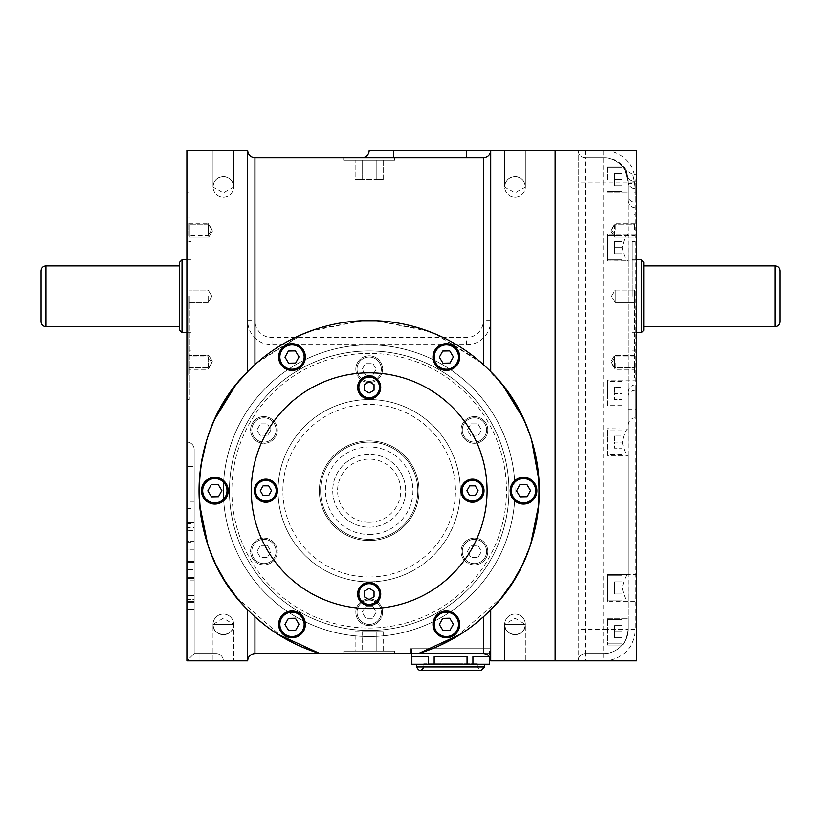 <?xml version="1.0" encoding="UTF-8"?>
<svg xmlns="http://www.w3.org/2000/svg" width="821" height="821" viewBox="0 0 821 821"><rect width="100%" height="100%" fill="white"/><g stroke="black" fill="none" stroke-linecap="round" stroke-linejoin="round"><path stroke-width="0.62" stroke-dasharray="4.11 3.08" d="M607.376 455.47L607.376 428.726L607.376 455.47L627.911 455.47L628.044 428.952C626.402 428.449 624.453 432.831 622.205 442.088C624.453 451.365 626.402 455.758 628.044 455.245L628.044 574.792C626.402 574.29 624.453 578.661 622.205 587.928C624.453 597.206 626.402 601.588 628.044 601.075L627.911 574.567L607.376 574.567L607.376 601.3L607.376 574.567L607.376 601.3L607.376 574.567L636.552 574.567L636.552 601.3L636.552 574.567M607.376 380.113L607.376 406.857L607.376 380.113L636.552 380.113L636.552 406.857L636.552 380.113M607.376 393.485L607.376 381.334L607.376 393.485M585.506 653.557A7.297 7.297 0 0 0 578.21 660.854A7.297 7.297 0 0 1 585.506 653.557L585.506 660.854L578.21 660.854L578.21 629.255L603.733 629.255L603.733 182.026L578.21 182.026L578.21 150.428L578.21 660.854A7.297 7.297 0 0 1 585.506 653.557L603.733 653.557L585.506 653.557L585.506 157.714L603.733 157.714A24.302 24.302 0 0 1 627.306 176.084L628.044 182.026C626.402 172.605 624.453 167.34 622.205 166.222C624.453 167.33 626.402 172.595 628.044 182.026L628.044 234.508C626.402 234.006 624.453 238.377 622.205 247.644C624.453 256.922 626.402 261.304 628.044 260.791L627.911 234.283L607.376 234.283L607.376 261.016L607.376 234.283L607.376 261.016L607.376 234.283L636.552 234.283L636.552 261.016L636.552 234.283M585.506 150.428L585.506 157.714A7.297 7.297 0 0 1 578.21 150.428L636.552 150.428L636.552 417.797L636.552 390.314L635.331 390.314A7.297 5.644 -0 0 0 628.044 395.958L628.044 629.255C626.402 638.676 624.453 643.941 622.205 645.049C624.453 643.951 626.402 638.687 628.044 629.255C626.402 638.676 624.453 643.941 622.205 645.049C624.453 643.951 626.402 638.687 628.044 629.255C626.402 638.676 624.453 643.941 622.205 645.049C624.453 643.951 626.402 638.687 628.044 629.255C626.402 638.676 624.453 643.941 622.205 645.049C624.453 643.951 626.402 638.687 628.044 629.255L628.044 601.075L607.376 601.3L636.552 601.3M636.552 261.016L607.376 261.016L628.044 260.791L628.044 428.952L607.376 428.726M628.044 395.958L628.044 182.026L624.935 170.152L622.205 166.222L624.935 170.152L628.044 182.026C626.402 172.605 624.453 167.34 622.205 166.222C624.453 167.33 626.402 172.595 628.044 182.026L627.306 176.084C626.054 169.075 626.054 169.075 627.306 176.084C626.054 169.075 626.054 169.075 627.306 176.084A24.302 24.302 0 0 0 603.733 157.714L604.851 157.714L603.733 157.714A24.302 24.302 0 0 1 628.044 182.026L628.044 200.416L628.044 182.026A24.302 24.302 0 0 0 603.733 157.714A24.302 24.302 0 0 1 628.044 182.026A24.302 24.302 0 0 0 603.733 157.714L585.506 157.714A7.297 7.297 0 0 1 578.21 150.428L490.712 150.428L490.712 320.57A24.302 24.302 0 0 1 466.4 344.871L271.956 344.871A24.302 24.302 0 0 1 247.655 320.57L247.655 150.428L186.89 150.428L186.89 660.854L186.89 442.098L186.89 660.854L247.655 660.854A7.297 7.297 0 0 1 254.941 653.557L483.415 653.557A7.297 7.297 0 0 1 490.712 660.854L490.712 653.557L483.415 653.557L490.712 653.557L490.712 660.854A7.297 7.297 0 0 0 483.415 653.557A7.297 7.297 0 0 1 490.712 660.854L578.21 660.854M343.66 160.146L394.706 160.146L343.66 160.146L394.706 160.146L343.66 160.146L343.66 157.714L394.706 157.714L343.66 157.714L394.706 157.714L343.66 157.714L343.66 160.146M362.164 160.146L383.212 160.146L355.144 160.146L362.164 160.146L362.164 179.594L355.144 179.594L355.144 160.146L355.144 179.594L362.164 179.594L362.164 160.146L362.164 179.594L376.192 179.594L355.144 179.594L362.164 179.594L362.164 160.146M383.212 160.146L376.192 160.146L383.212 160.146L383.212 179.594L376.192 179.594L376.192 160.146L376.192 179.594L383.212 179.594L383.212 160.146M343.783 651.125L394.583 651.125L343.783 651.125L343.783 653.557L394.583 653.557L343.783 653.557M355.144 631.688L376.192 631.688L376.192 651.125L362.164 651.125L383.212 651.125L376.192 651.125L376.192 631.688L362.164 631.688L362.164 651.125L355.144 651.125L362.164 651.125L362.164 631.688L355.144 631.688L355.144 651.125M434.165 656.718L467.046 656.718L434.165 656.718L467.046 656.718L467.046 664.251L434.165 664.251L434.165 656.718M472.906 656.718L489.347 656.718L472.906 656.718L489.347 656.718L489.347 664.251L472.906 664.251L472.906 656.718M434.165 664.251L428.305 664.251L428.305 656.718L411.865 656.718L428.305 656.718L411.865 656.718L411.711 664.251M208.154 296.258L208.154 302.456L208.154 296.258M188.707 296.258L188.707 375.259L188.707 296.258M188.707 223.22L208.154 223.22L211.88 229.418L208.154 235.617L208.154 223.22L208.154 235.617L188.707 235.617L188.707 223.22L188.707 235.617M208.76 361.568L208.76 367.767L208.76 361.568M189.312 361.568L189.312 367.767L189.312 361.568M208.76 237.146L208.76 224.759L208.76 237.146L208.76 224.759L208.76 237.146L189.312 237.146L189.312 224.759L189.312 237.146L189.312 224.759L189.312 237.146L208.76 237.146L212.485 230.947L208.76 224.759L189.312 224.759L208.76 224.759L212.485 230.947L208.76 237.146M467.416 551.476L470.915 545.401L477.935 545.401L481.445 551.476L477.935 557.551L470.915 557.551L467.416 551.476L470.915 545.401L477.935 545.401L481.445 551.476L477.935 557.551L470.915 557.551L467.416 551.476M480.501 540.947A12.151 12.151 0 0 0 462.274 551.476A12.151 12.151 0 0 0 480.501 561.995A12.151 12.151 0 0 0 480.501 540.947A12.151 12.151 0 0 0 462.274 551.476A12.151 12.151 0 0 0 480.501 561.995A12.151 12.151 0 0 0 480.501 540.947M481.116 539.9A13.372 13.372 0 0 0 461.063 551.476A13.372 13.372 0 0 0 481.116 563.052A13.372 13.372 0 0 0 481.116 539.9A13.372 13.372 0 0 0 461.063 551.476A13.372 13.372 0 0 0 481.116 563.052A13.372 13.372 0 0 0 481.116 539.9M470.915 436.023L467.416 429.947L470.915 423.872L477.935 423.872L481.445 429.947L477.935 436.023L470.915 436.023L467.416 429.947L470.915 423.872L477.935 423.872L481.445 429.947L477.935 436.023L470.915 436.023M468.35 419.418A12.151 12.151 0 0 0 468.35 440.467A12.151 12.151 0 0 0 486.576 429.947A12.151 12.151 0 0 0 468.35 419.418A12.151 12.151 0 0 0 468.35 440.467A12.151 12.151 0 0 0 486.576 429.947A12.151 12.151 0 0 0 468.35 419.418M467.744 418.371A13.372 13.372 0 0 0 467.744 441.524A13.372 13.372 0 0 0 487.797 429.947A13.372 13.372 0 0 0 467.744 418.371A13.372 13.372 0 0 0 467.744 441.524A13.372 13.372 0 0 0 487.797 429.947A13.372 13.372 0 0 0 467.744 418.371M372.693 375.259L365.673 375.259L362.164 369.183L365.673 363.108L372.693 363.108L376.192 369.183L372.693 375.259L365.673 375.259L362.164 369.183L365.673 363.108L372.693 363.108L376.192 369.183L372.693 375.259M357.022 369.183A12.151 12.151 0 0 0 375.259 379.702A12.151 12.151 0 0 0 375.259 358.654A12.151 12.151 0 0 0 357.022 369.183A12.151 12.151 0 0 0 375.259 379.702A12.151 12.151 0 0 0 375.259 358.654A12.151 12.151 0 0 0 357.022 369.183M355.811 369.183A13.372 13.372 0 0 0 375.864 380.759A13.372 13.372 0 0 0 375.864 357.607A13.372 13.372 0 0 0 355.811 369.183A13.372 13.372 0 0 0 375.864 380.759A13.372 13.372 0 0 0 375.864 357.607A13.372 13.372 0 0 0 355.811 369.183M270.951 429.947L267.441 436.023L260.421 436.023L256.911 429.947L260.421 423.872L267.441 423.872L270.951 429.947L267.441 436.023L260.421 436.023L256.911 429.947L260.421 423.872L267.441 423.872L270.951 429.947M257.856 440.467A12.151 12.151 0 0 0 276.082 429.947A12.151 12.151 0 0 0 257.856 419.418A12.151 12.151 0 0 0 257.856 440.467A12.151 12.151 0 0 0 276.082 429.947A12.151 12.151 0 0 0 257.856 419.418A12.151 12.151 0 0 0 257.856 440.467M257.25 441.524A13.372 13.372 0 0 0 277.303 429.947A13.372 13.372 0 0 0 257.25 418.371A13.372 13.372 0 0 0 257.25 441.524A13.372 13.372 0 0 0 277.303 429.947A13.372 13.372 0 0 0 257.25 418.371A13.372 13.372 0 0 0 257.25 441.524M267.441 545.401L270.951 551.476L267.441 557.551L260.421 557.551L256.911 551.476L260.421 545.401L267.441 545.401L270.951 551.476L267.441 557.551L260.421 557.551L256.911 551.476L260.421 545.401L267.441 545.401M270.006 561.995A12.151 12.151 0 0 0 270.006 540.947A12.151 12.151 0 0 0 251.78 551.476A12.151 12.151 0 0 0 270.006 561.995A12.151 12.151 0 0 0 270.006 540.947A12.151 12.151 0 0 0 251.78 551.476A12.151 12.151 0 0 0 270.006 561.995M270.612 563.052A13.372 13.372 0 0 0 270.612 539.9A13.372 13.372 0 0 0 250.559 551.476A13.372 13.372 0 0 0 270.612 563.052A13.372 13.372 0 0 0 270.612 539.9A13.372 13.372 0 0 0 250.559 551.476A13.372 13.372 0 0 0 270.612 563.052M223.343 614.067A10.334 10.334 0 0 1 232.292 629.553A10.334 10.334 0 0 1 214.394 629.553A10.334 10.334 0 0 1 223.343 614.067A10.334 10.334 0 0 0 213.019 624.391A10.334 10.334 0 0 0 223.343 634.725A10.334 10.334 0 0 0 233.677 624.391A10.334 10.334 0 0 0 223.343 614.067M213.019 624.391C213.634 630.651 217.083 634.099 223.343 634.725C229.603 634.099 233.051 630.651 233.677 624.391L213.019 624.391C212.516 637.66 234.17 637.66 233.677 624.391L213.019 624.391L213.019 660.854L213.019 624.391L223.343 618.182L233.677 624.391L233.677 660.854L233.677 624.391M515.013 614.067A10.334 10.334 0 0 1 523.962 629.553A10.334 10.334 0 0 1 506.064 629.553A10.334 10.334 0 0 1 515.013 614.067A10.334 10.334 0 0 0 504.689 624.391A10.334 10.334 0 0 0 515.013 634.725A10.334 10.334 0 0 0 525.348 624.391A10.334 10.334 0 0 0 515.013 614.067M504.689 624.391C505.305 630.651 508.753 634.099 515.013 634.725C521.273 634.099 524.722 630.651 525.348 624.391L504.689 624.391C504.186 637.66 525.84 637.66 525.348 624.391L504.689 624.391L504.689 660.854L525.348 660.854L504.689 660.854L525.348 660.854L504.689 660.854L504.689 624.391L515.013 618.182L525.348 624.391L525.348 660.854L525.348 624.391M194.177 595.512L194.177 602.286L186.89 602.286L186.89 569.548L186.89 610.136L186.89 595.512L186.89 602.286L194.177 602.286L194.177 569.548L186.89 569.548L194.177 569.548L194.177 610.136L194.177 576.014L194.177 610.136L194.177 595.512L186.89 595.512L186.89 600.592L186.89 576.014L186.89 610.136L186.89 595.512L194.177 595.512M194.177 561.523L194.177 577.666L186.89 577.666L186.89 561.523L186.89 577.666L194.177 577.666L194.177 561.523L186.89 561.523L194.177 561.523M194.177 610.136L194.177 595.943L186.89 595.943L186.89 610.136L186.89 595.943L194.177 595.943L194.177 610.136L186.89 610.136L194.177 610.136M194.177 527.431L194.177 501.282L194.177 549.27L194.177 527.431L194.177 549.27L194.177 527.431L186.89 527.431L186.89 549.27L186.89 501.282L186.89 527.431L186.89 501.282L186.89 527.431L194.177 527.431M194.177 541.193L194.177 502.134L194.177 549.136L194.177 541.193L186.89 541.193L186.89 502.134L194.177 502.134L194.177 549.136L194.177 502.134L186.89 502.134L186.89 549.136L186.89 530.623L194.177 530.623L186.89 530.623L186.89 549.136L186.89 502.134L186.89 522.69L186.89 502.134L194.177 502.134L186.89 502.134L194.177 502.134L186.89 502.134L186.89 549.136L186.89 541.193L194.177 541.193M194.177 599.361L194.177 562.375L194.177 609.367L194.177 562.375L194.177 599.361L186.89 599.361L186.89 562.375L186.89 599.361L186.89 562.375L186.89 599.361L194.177 599.361M194.177 562.375L194.177 609.367L194.177 562.375L186.89 562.375L186.89 609.367L186.89 562.375L194.177 562.375L186.89 562.375L194.177 562.375L186.89 562.375L194.177 562.375L186.89 562.375L186.89 609.367L186.89 562.375L194.177 562.375M194.177 466.4L194.177 653.557L194.177 449.385L194.177 466.4L186.89 466.4L194.177 466.4M186.89 296.258L186.89 399.56L186.89 296.258M369.183 377.075A10.334 10.334 0 0 1 378.122 392.571A10.334 10.334 0 0 1 360.234 392.571A10.334 10.334 0 0 1 369.183 377.075M374.037 390.211L374.037 384.608L369.183 381.796L364.319 384.608L364.319 390.211L369.183 393.023L374.037 390.211M369.183 375.864A11.545 11.545 0 0 1 379.179 393.187A11.545 11.545 0 0 1 359.177 393.187A11.545 11.545 0 0 1 369.183 375.864M482.81 490.712A10.334 10.334 0 0 1 467.313 499.661A10.334 10.334 0 0 1 467.313 481.763A10.334 10.334 0 0 1 482.81 490.712M469.674 495.566L475.287 495.566L478.089 490.712L475.287 485.847L469.674 485.847L466.872 490.712L469.674 495.566M484.021 490.712A11.545 11.545 0 0 1 466.708 500.707A11.545 11.545 0 0 1 466.708 480.716A11.545 11.545 0 0 1 484.021 490.712M369.183 604.338A10.334 10.334 0 0 1 360.234 588.842A10.334 10.334 0 0 1 378.122 588.842A10.334 10.334 0 0 1 369.183 604.338M364.319 591.202L364.319 596.816L369.183 599.628L374.037 596.816L374.037 591.202L369.183 588.4L364.319 591.202M369.183 605.559A11.545 11.545 0 0 1 359.177 588.236A11.545 11.545 0 0 1 379.179 588.236A11.545 11.545 0 0 1 369.183 605.559M299.029 356.899L295.396 350.895L288.376 351.039L284.99 357.186L288.623 363.19L295.642 363.046L299.029 356.899M285.934 346.524A12.151 12.151 0 0 1 304.16 357.043A12.151 12.151 0 0 1 285.934 367.572A12.151 12.151 0 0 1 285.934 346.524M298.69 368.619A13.372 13.372 0 0 1 278.637 357.043A13.372 13.372 0 0 1 298.69 345.467A13.372 13.372 0 0 1 298.69 368.619M449.98 363.046L453.366 356.899L449.734 350.895L442.724 351.039L439.338 357.186L442.971 363.19L449.98 363.046M452.433 346.524A12.151 12.151 0 0 1 452.433 367.572A12.151 12.151 0 0 1 434.196 357.043A12.151 12.151 0 0 1 452.433 346.524M439.666 368.619A13.372 13.372 0 0 1 439.666 345.467A13.372 13.372 0 0 1 459.719 357.043A13.372 13.372 0 0 1 439.666 368.619M520.134 496.859L527.154 496.715L530.54 490.568L526.908 484.564L519.888 484.708L516.512 490.855L520.134 496.859M535.672 490.712A12.151 12.151 0 0 1 517.446 501.231A12.151 12.151 0 0 1 517.446 480.182A12.151 12.151 0 0 1 535.672 490.712M510.159 490.712A13.372 13.372 0 0 1 530.202 479.136A13.372 13.372 0 0 1 530.202 502.288A13.372 13.372 0 0 1 510.159 490.712M439.338 624.514L442.971 630.518L449.98 630.374L453.366 624.227L449.734 618.223L442.724 618.367L439.338 624.514M452.433 634.9A12.151 12.151 0 0 1 434.196 624.37A12.151 12.151 0 0 1 452.433 613.851A12.151 12.151 0 0 1 452.433 634.9M439.666 612.794A13.372 13.372 0 0 1 459.719 624.37A13.372 13.372 0 0 1 439.666 635.947A13.372 13.372 0 0 1 439.666 612.794M288.376 618.367L284.99 624.514L288.623 630.518L295.642 630.374L299.029 624.227L295.396 618.223L288.376 618.367M285.934 634.9A12.151 12.151 0 0 1 285.934 613.851A12.151 12.151 0 0 1 304.16 624.37A12.151 12.151 0 0 1 285.934 634.9M298.69 612.794A13.372 13.372 0 0 1 298.69 635.947A13.372 13.372 0 0 1 278.637 624.37A13.372 13.372 0 0 1 298.69 612.794M277.621 634.12L264.67 624.966M259.929 360.275L301.984 334.404M314.946 329.447L362.492 320.703M376.069 320.713L423.287 329.406M436.197 334.321L478.366 360.224M297.725 645.121L319.903 653.557L418.453 653.557L439.307 645.727M474.045 624.689L460.643 634.181M466.4 157.714L393.485 157.714L466.4 157.714L466.4 150.428L369.183 150.428A7.297 7.297 0 0 1 361.887 157.714L393.485 157.714L361.887 157.714M254.941 157.714L483.415 157.714L483.415 320.57A17.015 17.015 0 0 1 466.4 337.585L271.956 337.585A17.015 17.015 0 0 1 254.941 320.57L254.941 157.714C250.518 157.273 248.096 154.851 247.655 150.428M515.013 150.428L525.348 150.428L515.013 150.428M466.4 150.428L490.712 150.428C490.27 154.851 487.838 157.273 483.415 157.714A7.297 7.297 0 0 0 490.712 150.428A7.297 7.297 0 0 1 483.415 157.714A7.297 7.297 0 0 0 490.712 150.428M223.343 150.428L233.677 150.428L223.343 150.428M615.278 302.456L615.278 290.059L615.278 302.456L615.278 290.059L615.278 302.456L634.725 302.456L634.725 290.059L634.725 302.456L634.725 290.059L615.278 290.059L611.553 296.258L615.278 302.456L634.725 302.456L634.725 290.059L615.278 290.059L611.553 296.258L615.278 302.456M615.278 229.418L615.278 223.22L615.278 229.418M634.725 229.418L634.725 223.22L634.725 229.418M614.672 230.947L614.672 237.146L614.672 230.947M634.12 230.947L634.12 237.146L634.12 230.947M614.672 224.759L614.672 237.146L614.672 224.759L634.12 224.759L634.12 237.146L634.12 224.759L614.672 224.759L610.947 230.947L614.672 237.146L634.12 237.146L614.672 237.146L610.947 230.947L614.672 224.759M614.672 361.568L614.672 367.767L614.672 361.568M634.12 361.568L634.12 367.767L634.12 361.568M585.506 660.854L603.733 660.854L603.733 629.255L628.044 629.255A24.302 24.302 0 0 1 603.733 653.557A24.302 24.302 0 0 0 628.044 629.255A24.302 24.302 0 0 1 603.733 653.557A24.302 24.302 0 0 0 628.044 629.255L628.044 618.316L628.044 629.255L635.331 629.255A31.598 31.598 0 0 1 603.733 660.854L636.552 660.854L636.552 390.314M555.119 150.428L555.119 660.854L555.119 150.428M508.938 490.712A139.755 139.755 0 0 0 369.183 350.947A139.755 139.755 0 0 0 229.418 490.712A139.755 139.755 0 0 0 369.183 630.466A139.755 139.755 0 0 0 508.938 490.712M223.343 176.556A10.334 10.334 0 0 1 232.292 192.052A10.334 10.334 0 0 1 214.394 192.052A10.334 10.334 0 0 1 223.343 176.556C217.083 177.182 213.634 180.62 213.019 186.89L223.343 186.89L213.019 186.89C213.634 180.62 217.083 177.182 223.343 176.556A10.334 10.334 0 0 0 213.019 186.89A10.334 10.334 0 0 0 223.343 197.214A10.334 10.334 0 0 0 233.677 186.89A10.334 10.334 0 0 0 223.343 176.556C229.603 177.182 233.051 180.62 233.677 186.89C233.051 180.62 229.603 177.182 223.343 176.556M515.013 176.556A10.334 10.334 0 0 1 523.962 192.052A10.334 10.334 0 0 1 506.064 192.052A10.334 10.334 0 0 1 515.013 176.556C508.753 177.182 505.305 180.62 504.689 186.89L515.013 186.89L504.689 186.89C505.305 180.62 508.753 177.182 515.013 176.556A10.334 10.334 0 0 0 504.689 186.89A10.334 10.334 0 0 0 515.013 197.214A10.334 10.334 0 0 0 525.348 186.89A10.334 10.334 0 0 0 515.013 176.556C521.273 177.182 524.722 180.62 525.348 186.89C524.722 180.62 521.273 177.182 515.013 176.556M555.119 636.542L555.119 174.729L555.119 636.542M636.552 399.56L636.552 192.966L636.552 399.56L634.12 399.56L634.12 192.966L634.12 399.56M634.376 181.195L635.331 188.491L634.376 181.195C632.355 172.584 632.355 172.584 634.376 181.195C632.355 172.584 632.355 172.584 634.376 181.195A7.297 6.886 165.8 0 1 627.306 176.084A7.297 6.886 -14.2 0 0 634.376 181.195M628.044 409.125L635.331 409.125L635.331 384.813L635.331 417.797L635.331 188.491A7.297 6.465 180 0 1 628.044 182.026A7.297 6.465 -0 0 0 635.331 188.491L635.331 202.212L636.552 202.212M634.12 296.258L634.12 377.691L634.12 296.258M634.725 296.258L634.725 377.691L634.725 296.258M634.12 367.767L634.12 355.37L634.12 367.767L614.672 367.767L614.672 355.37L614.672 367.767L610.947 361.568L614.672 367.767L634.12 367.767M634.725 363.108L634.725 369.306L634.725 363.108M632.293 296.258L632.293 241.569L632.293 296.258M779.95 270.745L779.95 321.781M643.838 296.258L643.838 326.645L643.838 296.258M643.838 262.238L643.838 330.288M636.552 332.721L632.293 332.721M615.278 363.108L615.278 369.306L615.278 363.108M515.013 490.712A145.84 145.84 0 0 1 296.258 617.002A145.84 145.84 0 0 1 296.258 364.411A145.84 145.84 0 0 1 515.013 490.712A145.84 145.84 0 0 1 296.258 617.002A145.84 145.84 0 0 1 296.258 364.411A145.84 145.84 0 0 1 515.013 490.712M456.045 637.004L501.621 597.503M521.13 567.249L530.756 544.005M538.73 504.823L539.038 480.911M531.669 440.282L523.203 418.433M503.386 386.147L485.539 366.577M481.599 363.005L434.966 333.798M428.367 331.191L376.162 320.713M362.194 320.713L310.01 331.191M303.39 333.798L256.655 363.098M252.827 366.577L235.247 385.798M215.061 418.638L206.584 440.641M199.339 480.726L199.606 504.546M207.672 544.21L217.38 567.547M236.633 597.37L282.229 636.952M418.453 653.557L319.903 653.557M483.415 616.797L489.737 610.773M248.63 610.773L254.941 616.797M489.737 370.651L483.415 364.627M254.941 364.627L248.63 370.651M228.207 490.712A13.372 13.372 0 0 1 208.154 502.288A13.372 13.372 0 0 1 208.154 479.136A13.372 13.372 0 0 1 228.207 490.712M202.684 490.712A12.151 12.151 0 0 1 220.911 480.182A12.151 12.151 0 0 1 220.911 501.231A12.151 12.151 0 0 1 202.684 490.712M218.222 484.564L211.202 484.708L207.826 490.855L211.459 496.859L218.468 496.715L221.855 490.568L218.222 484.564M487.069 490.712A117.885 117.885 0 0 1 310.235 592.803A117.885 117.885 0 0 1 310.235 388.62A117.885 117.885 0 0 1 487.069 490.712M254.336 490.712A11.545 11.545 0 0 1 271.648 480.716A11.545 11.545 0 0 1 271.648 500.707A11.545 11.545 0 0 1 254.336 490.712M255.547 490.712A10.334 10.334 0 0 1 271.043 481.763A10.334 10.334 0 0 1 271.043 499.661A10.334 10.334 0 0 1 255.547 490.712M268.683 485.847L263.069 485.847L260.267 490.712L263.069 495.566L268.683 495.566L271.494 490.712L268.683 485.847M216.056 653.557L194.177 653.557L216.056 653.557A7.297 7.297 0 0 1 223.343 660.854A7.297 7.297 0 0 0 216.056 653.557A7.297 7.297 0 0 1 223.343 660.854M194.177 653.557L186.89 660.854L194.177 653.557M186.89 442.098A7.297 7.297 0 0 1 194.177 449.385A7.297 7.297 0 0 0 186.89 442.098A7.297 7.297 0 0 1 194.177 449.385M194.177 578.569L186.89 578.569L194.177 578.569M194.177 588.01L186.89 588.01L186.89 601.434L186.89 588.01L194.177 588.01L194.177 601.434L194.177 588.01L186.89 588.01M194.177 601.434L186.89 601.434L194.177 601.434M194.177 609.367L186.89 609.367L194.177 609.367M194.177 580.078L186.89 580.078M194.177 577.317L186.89 577.317M194.177 549.136L186.89 549.136L194.177 549.136M194.177 522.69L186.89 522.69L194.177 522.69M194.177 530.048L186.89 530.048L194.177 530.048M194.177 522.125L186.89 522.125L194.177 522.125M186.89 536.524L186.89 530.807L186.89 536.524M194.177 536.524L194.177 530.807L194.177 536.524M186.89 516.399L186.89 508.548L186.89 516.399M194.177 516.399L194.177 508.548L194.177 516.399M223.343 186.89L233.677 186.89L223.343 186.89M515.013 186.89L525.348 186.89L515.013 186.89M382.545 612.24A13.372 13.372 0 0 0 362.492 600.664A13.372 13.372 0 0 0 362.492 623.816A13.372 13.372 0 0 0 382.545 612.24A13.372 13.372 0 0 0 362.492 600.664A13.372 13.372 0 0 0 362.492 623.816A13.372 13.372 0 0 0 382.545 612.24M460.324 490.712A91.152 91.152 0 0 0 369.183 399.56A91.152 91.152 0 0 0 278.032 490.712A91.152 91.152 0 0 0 369.183 581.853A91.152 91.152 0 0 0 460.324 490.712M419.008 490.712A49.824 49.824 0 0 0 344.266 447.558A49.824 49.824 0 0 0 344.266 533.866A49.824 49.824 0 0 0 419.008 490.712A49.824 49.824 0 0 0 344.266 447.558A49.824 49.824 0 0 0 344.266 533.866A49.824 49.824 0 0 0 419.008 490.712M417.797 490.712A48.613 48.613 0 0 0 344.871 448.615A48.613 48.613 0 0 0 344.871 532.808A48.613 48.613 0 0 0 417.797 490.712A48.613 48.613 0 0 0 369.183 442.098A48.613 48.613 0 0 0 320.57 490.712A48.613 48.613 0 0 0 369.183 539.325A48.613 48.613 0 0 0 417.797 490.712A48.613 48.613 0 0 0 369.183 442.098A48.613 48.613 0 0 0 320.57 490.712A48.613 48.613 0 0 0 369.183 539.325A48.613 48.613 0 0 0 417.797 490.712M405.636 490.712A36.463 36.463 0 0 0 369.183 454.249A36.463 36.463 0 0 0 332.721 490.712A36.463 36.463 0 0 0 369.183 527.164A36.463 36.463 0 0 0 405.636 490.712M369.183 527.164A36.463 36.463 0 0 0 400.751 472.475A36.463 36.463 0 0 0 337.605 472.475A36.463 36.463 0 0 0 369.183 527.164A36.463 36.463 0 0 0 400.751 472.475A36.463 36.463 0 0 0 337.605 472.475A36.463 36.463 0 0 0 369.183 527.164M369.183 581.853A91.152 91.152 0 0 0 448.112 445.136A91.152 91.152 0 0 0 290.244 445.136A91.152 91.152 0 0 0 369.183 581.853A91.152 91.152 0 0 0 448.112 445.136A91.152 91.152 0 0 0 290.244 445.136A91.152 91.152 0 0 0 369.183 581.853M369.183 630.466A139.755 139.755 0 0 0 490.219 420.834A139.755 139.755 0 0 0 248.147 420.834A139.755 139.755 0 0 0 369.183 630.466A139.755 139.755 0 0 0 490.219 420.834A139.755 139.755 0 0 0 248.147 420.834A139.755 139.755 0 0 0 369.183 630.466M381.334 612.24A12.151 12.151 0 0 0 363.108 601.711A12.151 12.151 0 0 0 363.108 622.759A12.151 12.151 0 0 0 381.334 612.24A12.151 12.151 0 0 0 363.108 601.711A12.151 12.151 0 0 0 363.108 622.759A12.151 12.151 0 0 0 381.334 612.24M372.693 606.165L376.192 612.24L372.693 618.316L365.673 618.316L362.164 612.24L365.673 606.165L372.693 606.165L376.192 612.24L372.693 618.316L365.673 618.316L362.164 612.24L365.673 606.165L372.693 606.165M189.312 296.258L189.312 399.56L189.312 296.258M189.312 355.37L189.312 367.767L189.312 355.37L208.76 355.37L208.76 367.767L208.76 355.37L212.485 361.568L208.76 355.37L189.312 355.37M188.707 356.909L188.707 369.306L188.707 356.909L208.154 356.909L208.154 369.306L208.154 356.909L211.88 363.108L208.154 369.306L188.707 369.306M191.139 296.258L191.139 241.569L191.139 296.258M179.594 330.288L179.594 262.238M179.594 296.258L179.594 326.645L179.594 296.258M41.05 321.781L41.05 270.745M490.712 648.703L410.5 648.703L490.712 648.703L490.712 653.557M489.49 648.703L411.711 648.703L489.49 648.703L489.49 656.821M472.906 664.251L467.046 664.251M428.305 664.251L411.865 664.251M416.575 664.251L484.636 664.251L416.575 664.251M477.34 663.286L423.872 663.286L477.34 663.286L477.34 666.929L423.872 666.929L477.34 666.929L480.983 670.572L420.219 670.572M383.212 631.688L376.192 631.688L383.212 631.688L383.212 651.125M376.192 179.594L376.192 160.146L376.192 179.594L383.212 179.594L362.164 179.594L376.192 179.594M607.376 629.255L607.376 645.049L607.376 629.255M607.376 179.594L607.376 166.222L607.376 179.594M607.376 247.655L607.376 235.494L607.376 247.655M607.376 442.098L607.376 429.947L607.376 442.098M607.376 587.928L607.376 600.089L607.376 587.928M607.376 631.688L607.376 619.527L607.376 631.688M621.969 587.928L621.969 600.089L621.969 575.778L621.969 600.089L621.969 581.853L621.969 594.014L621.969 587.928L614.672 587.928L614.672 594.014L621.969 594.014L614.672 594.014L614.672 587.928L621.969 587.928L614.672 587.928L614.672 581.853L621.969 581.853L614.672 581.853L614.672 594.014L621.969 594.014L614.672 594.014L614.672 587.928L621.969 587.928M621.969 631.688L621.969 619.527L621.969 643.838L621.969 619.527L621.969 643.838L621.969 625.612L621.969 631.688L614.672 631.688L614.672 637.763L621.969 637.763L614.672 637.763L614.672 631.688L621.969 631.688L614.672 631.688L614.672 625.612L614.672 637.763L621.969 637.763L614.672 637.763L614.672 631.688L621.969 631.688M621.969 393.485L621.969 381.334L621.969 405.636L621.969 387.409L621.969 393.485L614.672 393.485L614.672 399.56L621.969 399.56L614.672 399.56L614.672 393.485L621.969 393.485M621.969 179.594L621.969 167.443L621.969 191.745L621.969 167.443L621.969 191.745L621.969 173.518L621.969 179.594L614.672 179.594L614.672 185.669L621.969 185.669L614.672 185.669L614.672 179.594L621.969 179.594L614.672 179.594L614.672 173.518L614.672 185.669L621.969 185.669L614.672 185.669L614.672 179.594L621.969 179.594M621.969 247.655L621.969 235.494L621.969 259.805L621.969 235.494L621.969 259.805L621.969 241.569L621.969 247.655L614.672 247.655L614.672 253.73L621.969 253.73L614.672 253.73L614.672 247.655L621.969 247.655L614.672 247.655L614.672 241.569L614.672 253.73L621.969 253.73L614.672 253.73L614.672 247.655L621.969 247.655M621.969 442.098L621.969 429.947L621.969 454.249L621.969 436.023L621.969 442.098L614.672 442.098L614.672 448.174L621.969 448.174L614.672 448.174L614.672 442.098L621.969 442.098M614.672 625.612L621.969 625.612L614.672 625.612L614.672 631.688L614.672 625.612L621.969 625.612L614.672 625.612M614.672 581.853L614.672 587.928L614.672 581.853L621.969 581.853L614.672 581.853M614.672 387.409L614.672 393.485L614.672 387.409L621.969 387.409L614.672 387.409M614.672 241.569L621.969 241.569L614.672 241.569L614.672 247.655L614.672 241.569L621.969 241.569L614.672 241.569M614.672 173.518L621.969 173.518L614.672 173.518L614.672 179.594L614.672 173.518L621.969 173.518L614.672 173.518M614.672 436.023L614.672 442.098L614.672 436.023L621.969 436.023L614.672 436.023M635.331 182.026A31.598 31.598 0 0 0 603.733 150.428L603.733 182.026L635.331 182.026L635.331 183.401L636.552 183.401M636.552 409.125L635.331 409.125L635.331 629.255M628.044 183.401L635.331 183.401L635.331 202.212A7.297 5.644 0 0 1 628.044 196.568M585.506 157.714A7.297 7.297 0 0 1 578.21 150.428M775.086 265.881L775.086 326.645M641.406 259.805L641.406 332.721M199.041 653.557L199.041 660.854L199.041 653.557M369.183 628.034A137.333 137.333 0 0 0 488.105 422.045A137.333 137.333 0 0 0 250.251 422.045A137.333 137.333 0 0 0 369.183 628.034M369.183 576.999A86.287 86.287 0 0 0 443.904 447.568A86.287 86.287 0 0 0 294.452 447.568A86.287 86.287 0 0 0 369.183 576.999M369.183 534.461A43.749 43.749 0 0 0 407.072 468.832A43.749 43.749 0 0 0 331.294 468.832A43.749 43.749 0 0 0 369.183 534.461M369.183 522.31A31.598 31.598 0 0 0 396.543 474.907A31.598 31.598 0 0 0 341.813 474.907A31.598 31.598 0 0 0 369.183 522.31M182.026 332.721L182.026 259.805M45.914 326.645L45.914 265.881M484.636 666.929L416.575 666.929M247.655 320.57L254.941 320.57M271.956 344.871L271.956 337.585M466.4 344.871L466.4 337.585M490.712 320.57L483.415 320.57M393.485 150.428L393.485 157.714M607.376 406.857L636.552 406.857M188.707 302.456L208.154 302.456L211.88 296.258L208.154 290.059L188.707 290.059L208.154 290.059L211.88 296.258L208.154 302.456L188.707 302.456M189.312 367.767L208.76 367.767L212.485 361.568L208.76 367.767L189.312 367.767M634.725 223.22L615.278 223.22L611.553 229.418L615.278 235.617L634.725 235.617M634.12 355.37L614.672 355.37L610.947 361.568L614.672 355.37L634.12 355.37M628.044 200.416C628.476 204.85 630.908 207.282 635.331 207.713L636.552 207.713M628.044 425.083C628.476 420.65 630.908 418.228 635.331 417.797L636.552 417.797M604.851 157.714C614.467 158.073 621.661 162.435 626.413 170.809L632.888 174.729L636.552 174.729M628.044 392.11C628.476 387.676 630.908 385.244 635.331 384.813L636.552 384.813M634.12 192.966L636.552 192.966M634.12 377.691L634.725 377.691M634.12 214.835L634.725 214.835M632.293 350.947L634.725 350.947M632.293 241.569L634.725 241.569M636.552 259.805L632.293 259.805M634.725 356.909L615.278 356.909L611.553 363.108L615.278 369.306L634.725 369.306M194.177 549.27L186.89 549.27M186.89 530.807L194.177 530.807M186.89 542.158L194.177 542.158M186.89 508.548L194.177 508.548M186.89 523.593L194.177 523.593M194.177 501.282L186.89 501.282M213.019 186.89L213.019 150.428L213.019 186.89L223.343 193.089L233.677 186.89L233.677 150.428L233.677 186.89M504.689 186.89L504.689 150.428L504.689 186.89L515.013 193.089L525.348 186.89L525.348 150.428L525.348 186.89M189.312 192.966L186.89 192.966M189.312 399.56L186.89 399.56M188.707 375.259L189.312 375.259M188.707 217.267L189.312 217.267M191.139 259.805L186.89 259.805M191.139 332.721L186.89 332.721M191.139 241.569L188.707 241.569M191.139 350.947L188.707 350.947M410.5 648.703L410.5 653.557M411.711 653.557L411.711 648.703M423.872 663.286L423.872 666.929M394.583 651.125L394.583 653.557M394.706 160.146L394.706 157.714L394.706 160.146M607.376 645.049L622.205 645.049L607.376 645.049M607.376 618.316L628.044 618.316L607.376 618.316M607.376 192.966L628.044 192.966L607.376 192.966M607.376 166.222L622.205 166.222L607.376 166.222M621.969 575.778L607.376 575.778L621.969 575.778M621.969 600.089L607.376 600.089L621.969 600.089M621.969 619.527L607.376 619.527L621.969 619.527M621.969 643.838L607.376 643.838L621.969 643.838M621.969 381.334L607.376 381.334M621.969 405.636L607.376 405.636M621.969 167.443L607.376 167.443L621.969 167.443M621.969 191.745L607.376 191.745L621.969 191.745M621.969 235.494L607.376 235.494L621.969 235.494M621.969 259.805L607.376 259.805L621.969 259.805M621.969 429.947L607.376 429.947M621.969 454.249L607.376 454.249"/><path stroke-width="1.23" d="M411.711 653.557L411.711 664.251L434.165 664.251L434.165 656.718L467.046 656.718L467.046 664.251L472.906 664.251L472.906 656.718L489.347 656.718L489.49 664.251L489.49 656.821M247.655 609.787L248.63 610.773A170.142 170.142 0 0 1 248.63 370.651L247.655 371.636C183.319 434.114 183.319 547.299 247.655 609.787L247.655 660.854L186.89 660.854L186.89 150.428L247.655 150.428C248.096 154.851 250.518 157.273 254.941 157.714L254.941 364.627L259.929 360.275M369.183 377.075A10.334 10.334 0 0 1 378.122 392.571A10.334 10.334 0 0 1 360.234 392.571A10.334 10.334 0 0 1 369.183 377.075M374.037 384.608L369.183 381.796L364.319 384.608L364.319 390.211L369.183 393.023L374.037 390.211L374.037 384.608M369.183 375.864A11.545 11.545 0 0 1 379.179 393.187A11.545 11.545 0 0 1 359.177 393.187A11.545 11.545 0 0 1 369.183 375.864M482.81 490.712A10.334 10.334 0 0 1 467.313 499.661A10.334 10.334 0 0 1 467.313 481.763A10.334 10.334 0 0 1 482.81 490.712M475.287 495.566L478.089 490.712L475.287 485.847L469.674 485.847L466.872 490.712L469.674 495.566L475.287 495.566M484.021 490.712A11.545 11.545 0 0 1 466.708 500.707A11.545 11.545 0 0 1 466.708 480.716A11.545 11.545 0 0 1 484.021 490.712M369.183 604.338A10.334 10.334 0 0 1 360.234 588.842A10.334 10.334 0 0 1 378.122 588.842A10.334 10.334 0 0 1 369.183 604.338M364.319 596.816L369.183 599.628L374.037 596.816L374.037 591.202L369.183 588.4L364.319 591.202L364.319 596.816M369.183 605.559A11.545 11.545 0 0 1 359.177 588.236A11.545 11.545 0 0 1 379.179 588.236A11.545 11.545 0 0 1 369.183 605.559M299.029 356.899L295.396 350.895L288.376 351.039L284.99 357.186L288.623 363.19L295.642 363.046L299.029 356.899M285.934 346.524A12.151 12.151 0 0 1 304.16 357.043A12.151 12.151 0 0 1 285.934 367.572A12.151 12.151 0 0 1 285.934 346.524M298.69 368.619A13.372 13.372 0 0 1 278.637 357.043A13.372 13.372 0 0 1 298.69 345.467A13.372 13.372 0 0 1 298.69 368.619M449.98 363.046L453.366 356.899L449.734 350.895L442.724 351.039L439.338 357.186L442.971 363.19L449.98 363.046M452.433 346.524A12.151 12.151 0 0 1 452.433 367.572A12.151 12.151 0 0 1 434.196 357.043A12.151 12.151 0 0 1 452.433 346.524M439.666 368.619A13.372 13.372 0 0 1 439.666 345.467A13.372 13.372 0 0 1 459.719 357.043A13.372 13.372 0 0 1 439.666 368.619M520.134 496.859L527.154 496.715L530.54 490.568L526.908 484.564L519.888 484.708L516.512 490.855L520.134 496.859M535.672 490.712A12.151 12.151 0 0 1 517.446 501.231A12.151 12.151 0 0 1 517.446 480.182A12.151 12.151 0 0 1 535.672 490.712M510.159 490.712A13.372 13.372 0 0 1 530.202 479.136A13.372 13.372 0 0 1 530.202 502.288A13.372 13.372 0 0 1 510.159 490.712M439.338 624.514L442.971 630.518L449.98 630.374L453.366 624.227L449.734 618.223L442.724 618.367L439.338 624.514M452.433 634.9A12.151 12.151 0 0 1 434.196 624.37A12.151 12.151 0 0 1 452.433 613.851A12.151 12.151 0 0 1 452.433 634.9M439.666 612.794A13.372 13.372 0 0 1 459.719 624.37A13.372 13.372 0 0 1 439.666 635.947A13.372 13.372 0 0 1 439.666 612.794M288.376 618.367L284.99 624.514L288.623 630.518L295.642 630.374L299.029 624.227L295.396 618.223L288.376 618.367M285.934 634.9A12.151 12.151 0 0 1 285.934 613.851A12.151 12.151 0 0 1 304.16 624.37A12.151 12.151 0 0 1 285.934 634.9M298.69 612.794A13.372 13.372 0 0 1 298.69 635.947A13.372 13.372 0 0 1 278.637 624.37A13.372 13.372 0 0 1 298.69 612.794M489.737 610.773L490.712 609.787A170.142 170.142 0 0 1 418.453 653.557L483.415 653.557C487.838 653.998 490.27 656.431 490.712 660.854L490.712 609.787C555.037 547.299 555.047 434.114 490.712 371.636L489.737 370.651A170.142 170.142 0 0 1 490.712 609.787M247.655 660.854C248.096 656.431 250.518 653.998 254.941 653.557L319.903 653.557L277.621 634.12M264.67 624.966L254.941 616.797L254.941 653.557M301.984 334.404L314.946 329.447M362.492 320.703L376.069 320.713M423.287 329.406L436.197 334.321M478.366 360.224L483.415 364.627L483.415 157.714L254.941 157.714M483.415 653.557L483.415 616.797L474.045 624.689M460.643 634.181L418.453 653.557L319.913 653.557A170.142 170.142 0 0 1 248.63 610.773L248.63 610.773M247.655 371.636L247.655 150.428M490.712 371.636L490.712 150.428L555.119 150.428L555.119 660.854L555.119 150.428L636.552 150.428L636.552 660.854L490.712 660.854M369.183 150.428A7.297 7.297 0 0 1 361.887 157.714A7.297 7.297 0 0 0 369.183 150.428L466.4 150.428L466.4 157.714M483.415 157.714C487.838 157.273 490.27 154.851 490.712 150.428L466.4 150.428M643.838 326.645L775.086 326.645C778.041 326.358 779.663 324.736 779.95 321.781L779.95 270.745C779.663 267.79 778.041 266.168 775.086 265.881L643.838 265.881M636.552 332.721L641.406 332.721L643.838 330.288L643.838 262.238L641.406 259.805L636.552 259.805M439.307 645.727L456.045 637.004M501.621 597.503L512.879 581.812M513.197 581.309L521.13 567.249M530.756 544.005L538.73 504.823M539.038 480.911L531.669 440.282M523.203 418.433L503.386 386.147M485.539 366.577L481.599 363.005M434.966 333.798L428.367 331.191M376.162 320.713L362.194 320.713M310.01 331.191L303.39 333.798M256.655 363.098L252.827 366.577M235.247 385.798L215.061 418.638M206.584 440.641L200.868 465.805M200.858 465.907L199.339 480.726M199.606 504.546L207.672 544.21M217.38 567.547L225.19 581.35M225.488 581.812L236.633 597.37M282.229 636.952L297.725 645.121M248.63 370.651L248.63 370.651A170.142 170.142 0 0 1 489.737 370.651L489.737 370.651M487.069 490.712A117.885 117.885 0 0 1 310.235 592.803A117.885 117.885 0 0 1 310.235 388.62A117.885 117.885 0 0 1 487.069 490.712M228.207 490.712A13.372 13.372 0 0 1 208.154 502.288A13.372 13.372 0 0 1 208.154 479.136A13.372 13.372 0 0 1 228.207 490.712M202.684 490.712A12.151 12.151 0 0 1 220.911 480.182A12.151 12.151 0 0 1 220.911 501.231A12.151 12.151 0 0 1 202.684 490.712M211.202 484.708L207.826 490.855L211.459 496.859L218.468 496.715L221.855 490.568L218.222 484.564L211.202 484.708M254.336 490.712A11.545 11.545 0 0 1 271.648 480.716A11.545 11.545 0 0 1 271.648 500.707A11.545 11.545 0 0 1 254.336 490.712M255.547 490.712A10.334 10.334 0 0 1 271.043 481.763A10.334 10.334 0 0 1 271.043 499.661A10.334 10.334 0 0 1 255.547 490.712M263.069 485.847L260.267 490.712L263.069 495.566L268.683 495.566L271.494 490.712L268.683 485.847L263.069 485.847M179.594 262.238L179.594 330.288L182.026 332.721L182.026 259.805L179.594 262.238M45.914 265.881L45.914 326.645C42.959 326.358 41.337 324.736 41.05 321.781L41.05 270.745C41.337 267.79 42.959 266.168 45.914 265.881L179.594 265.881M411.865 664.251L411.865 656.718L428.305 656.718L428.305 664.251M434.165 664.251L467.046 664.251M472.906 664.251L489.347 664.251M423.872 666.929C421.44 671.629 419.008 671.629 416.575 666.929L416.575 664.251M775.086 326.645L775.086 265.881M641.406 332.721L641.406 259.805M416.575 666.929L484.636 666.929L484.636 664.251M393.485 150.428L393.485 157.714M186.89 259.805L182.026 259.805M186.89 332.721L182.026 332.721M45.914 326.645L179.594 326.645M484.636 666.929L480.983 670.572L420.219 670.572"/></g></svg>
